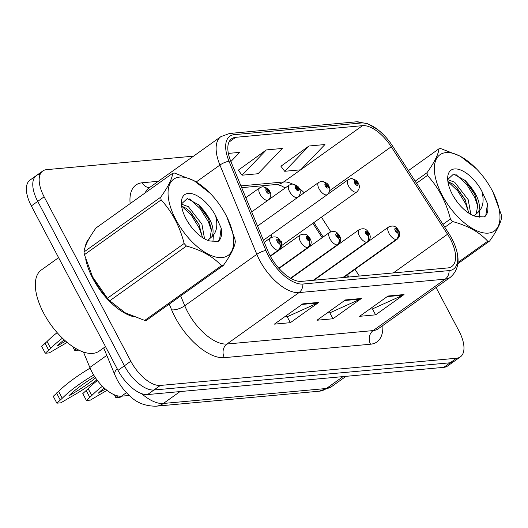 <?xml version="1.0" encoding="UTF-8"?>
<svg xmlns="http://www.w3.org/2000/svg" width="528" height="528" viewBox="0 0 528 528"><rect width="100%" height="100%" fill="white"/><g stroke="black" fill="none" stroke-linecap="round" stroke-linejoin="round"><path stroke-width="0.79" d="M272.052 234.056A7.471 3.597 54.5 0 0 271.405 237.316M347.549 277.141L346.447 275.431M322.166 237.692L312.886 223.271M281.642 244.939A7.471 3.597 54.5 0 0 281.147 241.025M129.268 395.465L121.466 396.185A29.891 14.401 -125.5 0 1 89.833 367.481L83.444 352.024M89.186 238.478A47.83 23.041 54.5 0 0 85.305 246.622A47.83 23.041 54.5 0 1 89.186 238.478M85.78 259.519A47.83 23.041 54.5 0 0 92.849 278.52A47.83 23.041 54.5 0 0 133.525 316.688A47.83 23.041 54.5 0 1 92.849 278.52A47.83 23.041 54.5 0 1 85.78 259.519M450.311 238.973A31.885 15.358 -125.5 0 1 451.783 266.495A31.885 15.358 -125.5 0 1 447.704 267.94L301.508 281.371A31.885 15.358 -125.5 0 1 267.762 250.76L230.861 161.495A31.885 15.358 -125.5 0 1 231.64 138.758A31.885 15.358 -125.5 0 1 235.719 137.313L362.525 125.657A31.885 15.358 -125.5 0 1 391.255 146.758L447.539 234.241A31.885 15.358 -125.5 0 1 450.311 238.973M451.961 238.821A34.98 16.85 54.5 0 0 448.925 233.627L392.641 146.15A34.98 16.85 54.5 0 0 382.034 133.28A34.98 16.85 54.5 0 0 361.126 123.004L234.313 134.653A34.98 16.85 54.5 0 0 228.994 161.185L265.888 250.444A34.98 16.85 54.5 0 0 302.907 284.031L449.11 270.6A34.98 16.85 54.5 0 0 453.611 242.187A34.98 16.85 54.5 0 0 451.961 238.821M40.174 174.22A29.891 14.401 54.5 0 0 36.353 175.573L29.957 180.14A29.891 14.401 54.5 0 0 31.337 205.94L118.021 370.346L124.417 365.785A29.891 14.401 54.5 0 0 153.945 390.001L450.179 362.782A29.891 14.401 54.5 0 0 453.994 361.429A29.891 14.401 54.5 0 1 450.179 362.782L153.945 390.001A29.891 14.401 54.5 0 1 124.417 365.785L37.732 201.373L124.417 365.785L130.812 361.218A29.891 14.401 54.5 0 0 160.34 385.44L456.575 358.222A29.891 14.401 54.5 0 0 460.396 356.862A29.891 14.401 54.5 0 0 459.01 331.063L436.049 287.509M36.353 175.573A29.891 14.401 54.5 0 0 37.732 201.373A29.891 14.401 54.5 0 1 36.353 175.573L42.748 171.006A29.891 14.401 54.5 0 0 44.128 196.812L130.812 361.218M302.795 303.864L274.369 324.146L290.347 322.681L318.78 302.392L302.795 303.864M284.467 316.945L287.384 316.675L317.737 302.993A7.973 6.725 -95.2 0 0 318.78 302.392M287.192 316.694L290.347 322.681M388.04 296.03L359.614 316.318L375.599 314.846L404.026 294.558L388.04 296.03M369.712 309.111L372.629 308.84L402.983 295.159A7.973 6.725 -95.2 0 0 404.026 294.558M372.438 308.86L375.599 314.846M345.418 299.944L316.991 320.232L332.97 318.767L361.403 298.478L345.418 299.944M327.089 313.025L330.007 312.761L360.36 299.079A7.973 6.725 -95.2 0 0 361.403 298.478M329.815 312.774L332.97 318.767M193.545 156.149L46.57 169.653A29.891 14.401 54.5 0 0 42.748 171.006M308.946 146.005L284.704 171.283L300.689 169.818L324.931 144.54L308.946 146.005L280.922 166.254M230.881 161.548L239.686 152.368L228.36 153.41M266.323 149.926L242.081 175.204L258.067 173.732L282.308 148.454L266.323 149.926L238.3 170.174M242.081 175.204L238.174 170.009M284.704 171.283L280.797 166.096M118.021 370.346A29.891 14.401 54.5 0 0 147.543 394.568L443.777 367.349A29.891 14.401 54.5 0 0 447.599 365.996L460.396 356.862M343.147 277.55L396.541 239.441A4.983 4.25 -99.6 0 0 397.723 232.643A2.488 1.201 54.5 0 0 397.868 230.386A2.488 1.201 54.5 0 0 395.406 228.367A2.488 1.201 54.5 0 0 395.208 230.63A2.488 1.201 54.5 0 0 397.604 232.65L396.964 231.363A0.997 0.482 -125.5 0 1 396.007 230.558A0.997 0.482 -125.5 0 1 395.96 229.7A0.997 0.482 -125.5 0 1 397.069 230.459A0.997 0.482 -125.5 0 1 397.115 231.317A0.997 0.482 -125.5 0 1 397.01 231.363L397.723 232.643M397.604 232.65A4.983 4.145 88.8 0 1 396.191 239.474A7.471 3.597 -125.5 0 1 388.991 233.409A7.471 3.597 -125.5 0 1 388.641 226.961C395.274 224.261 396.964 228.261 398.726 230.597C398.93 231.482 401.656 234.597 397.327 239.125A7.471 3.597 -125.5 0 1 396.541 239.441M342.797 277.583L396.191 239.474M281.635 245.573L356.921 191.849A7.471 3.597 -125.5 0 1 348.586 186.133A7.471 3.597 -125.5 0 1 348.242 179.678L350.572 178.715A4.983 4.25 80.4 0 1 354.948 181.091A2.488 1.201 54.5 0 0 354.803 183.348A2.488 1.201 54.5 0 0 357.265 185.368A2.488 1.201 54.5 0 0 357.469 183.104A2.488 1.201 54.5 0 0 355.067 181.084L355.707 182.371A0.997 0.482 -125.5 0 1 356.671 183.176A0.997 0.482 -125.5 0 1 356.717 184.041A0.997 0.482 -125.5 0 1 355.601 183.275A0.997 0.482 -125.5 0 1 355.555 182.417A0.997 0.482 -125.5 0 1 355.661 182.371L354.948 181.091M355.067 181.084A4.983 4.145 -91.2 0 0 351.41 178.636A4.983 4.145 -91.2 0 0 351.001 178.669M313.625 280.262L367.026 242.154A4.983 4.25 -99.6 0 0 368.207 235.356A2.488 1.201 54.5 0 0 368.353 233.099A2.488 1.201 54.5 0 0 365.891 231.079A2.488 1.201 54.5 0 0 365.686 233.343A2.488 1.201 54.5 0 0 368.089 235.363L367.448 234.076A0.997 0.482 -125.5 0 1 366.485 233.27A0.997 0.482 -125.5 0 1 366.445 232.412A0.997 0.482 -125.5 0 1 367.554 233.171A0.997 0.482 -125.5 0 1 367.6 234.029A0.997 0.482 -125.5 0 1 367.495 234.076L368.207 235.356M368.089 235.363A4.983 4.145 88.8 0 1 366.676 242.187A7.471 3.597 -125.5 0 1 359.469 236.122A7.471 3.597 -125.5 0 1 359.126 229.673C365.759 226.974 367.448 230.974 369.204 233.31C369.409 234.194 372.134 237.31 367.805 241.837A7.471 3.597 -125.5 0 1 367.026 242.154M313.276 280.295L366.676 242.187M290.684 278.282L337.504 244.867A4.983 4.25 -99.6 0 0 338.692 238.069A2.488 1.201 54.5 0 0 338.837 235.811A2.488 1.201 54.5 0 0 336.376 233.792A2.488 1.201 54.5 0 0 336.171 236.056A2.488 1.201 54.5 0 0 338.573 238.075L337.933 236.788A0.997 0.482 -125.5 0 1 336.97 235.983A0.997 0.482 -125.5 0 1 336.923 235.118A0.997 0.482 -125.5 0 1 338.039 235.884A0.997 0.482 -125.5 0 1 338.085 236.742A0.997 0.482 -125.5 0 1 337.979 236.788L338.692 238.069M338.573 238.075A4.983 4.145 88.8 0 1 337.161 244.9A7.471 3.597 -125.5 0 1 329.954 238.834A7.471 3.597 -125.5 0 1 329.611 232.386C336.237 229.687 337.933 233.686 339.689 236.023C339.893 236.907 342.619 240.022 338.29 244.55A7.471 3.597 -125.5 0 1 337.504 244.867M290.519 278.183L337.161 244.9M122.199 396.112L119.889 397.393L115.909 397.756L117.691 395.894M114.352 394.799L115.909 397.756M278.896 268.343L307.989 247.579A4.983 4.25 -99.6 0 0 309.17 240.775A2.488 1.201 54.5 0 0 309.322 238.524A2.488 1.201 54.5 0 0 306.86 236.504A2.488 1.201 54.5 0 0 306.656 238.768A2.488 1.201 54.5 0 0 309.058 240.788L308.418 239.501A0.997 0.482 -125.5 0 1 307.454 238.696A0.997 0.482 -125.5 0 1 307.408 237.831A0.997 0.482 -125.5 0 1 308.517 238.597A0.997 0.482 -125.5 0 1 308.563 239.455A0.997 0.482 -125.5 0 1 308.464 239.501L309.17 240.775M309.058 240.788A4.983 4.145 88.8 0 1 307.639 247.612A7.471 3.597 -125.5 0 1 300.439 241.547A7.471 3.597 -125.5 0 1 300.095 235.099C306.722 232.399 308.418 236.399 310.174 238.735C310.378 239.62 313.104 242.735 308.774 247.262A7.471 3.597 -125.5 0 1 307.989 247.579M278.777 268.211L307.639 247.612M106.993 390.337A66.264 15.715 -27.8 0 1 99.218 394.871L90.374 400.105L86.394 400.468L82.777 393.617L88.15 388.707A66.264 15.715 -27.8 0 1 97.423 380.51M86.394 400.468L91.76 395.558A66.264 15.715 -27.8 0 1 102.432 386.265M105.395 389.024A58.291 13.82 -27.8 0 1 98.32 393.195A58.291 13.82 -27.8 0 1 104.168 387.928M88.15 388.707L91.76 395.558M86.018 390.225L89.628 397.076M270.316 256.113L278.474 250.292A4.983 4.25 -99.6 0 0 279.655 243.487A2.488 1.201 54.5 0 0 279.8 241.237A2.488 1.201 54.5 0 0 277.339 239.217A2.488 1.201 54.5 0 0 277.141 241.481A2.488 1.201 54.5 0 0 279.543 243.5L278.896 242.213A0.997 0.482 -125.5 0 1 277.939 241.408A0.997 0.482 -125.5 0 1 277.893 240.544A0.997 0.482 -125.5 0 1 279.002 241.309A0.997 0.482 -125.5 0 1 279.048 242.167A0.997 0.482 -125.5 0 1 278.942 242.207L279.655 243.487M279.543 243.5A4.983 4.145 88.8 0 1 278.124 250.325A7.471 3.597 -125.5 0 1 270.923 244.259A7.471 3.597 -125.5 0 1 270.574 237.811C277.207 235.112 278.896 239.111 280.658 241.448C280.863 242.332 283.589 245.447 279.259 249.975A7.471 3.597 -125.5 0 1 278.474 250.292M270.23 255.955L278.124 250.325M96.908 379.83A66.264 15.715 -27.8 0 1 69.703 397.584L60.852 402.818L56.872 403.181L53.262 396.33L58.628 391.42A66.264 15.715 -27.8 0 1 90.103 368.128M56.872 403.181L62.245 398.27A66.264 15.715 -27.8 0 1 93.661 375.005M95.509 377.87A58.291 13.82 -27.8 0 1 68.805 395.908A58.291 13.82 -27.8 0 1 94.697 376.649M58.628 391.42L62.245 398.27M56.496 392.938L60.113 399.788M263.406 240.227L327.406 194.561A7.471 3.597 -125.5 0 1 319.07 188.839A7.471 3.597 -125.5 0 1 318.727 182.391L321.05 181.427A4.983 4.25 80.4 0 1 325.433 183.803A2.488 1.201 54.5 0 0 325.288 186.061A2.488 1.201 54.5 0 0 327.749 188.08A2.488 1.201 54.5 0 0 327.954 185.816A2.488 1.201 54.5 0 0 325.552 183.797L326.192 185.084A0.997 0.482 -125.5 0 1 327.149 185.889A0.997 0.482 -125.5 0 1 327.195 186.747A0.997 0.482 -125.5 0 1 326.086 185.988A0.997 0.482 -125.5 0 1 326.04 185.13A0.997 0.482 -125.5 0 1 326.146 185.084L325.433 183.803M325.552 183.797A4.983 4.145 -91.2 0 0 321.889 181.348A4.983 4.145 -91.2 0 0 321.486 181.381M257.552 226.057L297.891 197.267A7.471 3.597 -125.5 0 1 289.555 191.552A7.471 3.597 -125.5 0 1 289.205 185.104L291.535 184.14A4.983 4.25 80.4 0 1 295.918 186.516A2.488 1.201 54.5 0 0 295.772 188.773A2.488 1.201 54.5 0 0 298.228 190.793A2.488 1.201 54.5 0 0 298.432 188.529A2.488 1.201 54.5 0 0 296.03 186.509L296.677 187.796A0.997 0.482 -125.5 0 1 297.634 188.602A0.997 0.482 -125.5 0 1 297.68 189.46A0.997 0.482 -125.5 0 1 296.571 188.701A0.997 0.482 -125.5 0 1 296.525 187.843A0.997 0.482 -125.5 0 1 296.63 187.796L295.918 186.516M296.03 186.509A4.983 4.145 -91.2 0 0 292.373 184.061A4.983 4.145 -91.2 0 0 291.971 184.094M76.428 348.843L74.811 350.539L78.877 350.13M74.811 350.539L72.699 346.546M251.691 211.886L268.369 199.98A7.471 3.597 -125.5 0 1 260.033 194.264A7.471 3.597 -125.5 0 1 259.69 187.816L262.02 186.853A4.983 4.25 80.4 0 1 266.402 189.229A2.488 1.201 54.5 0 0 266.251 191.486A2.488 1.201 54.5 0 0 268.712 193.505A2.488 1.201 54.5 0 0 268.917 191.242A2.488 1.201 54.5 0 0 266.515 189.222L267.155 190.502A0.997 0.482 -125.5 0 1 268.118 191.314A0.997 0.482 -125.5 0 1 268.165 192.172A0.997 0.482 -125.5 0 1 267.049 191.413A0.997 0.482 -125.5 0 1 267.01 190.555A0.997 0.482 -125.5 0 1 267.109 190.509L266.402 189.229M266.515 189.222A4.983 4.145 -91.2 0 0 262.858 186.773A4.983 4.145 -91.2 0 0 262.456 186.806M62.456 338.191A66.264 15.715 152.2 0 0 50.662 348.341L45.289 353.252L49.276 352.889L58.12 347.655A66.264 15.715 152.2 0 0 67.122 342.368M64.178 339.808A58.291 13.82 152.2 0 0 57.222 345.979A58.291 13.82 152.2 0 0 65.551 341.035M57.156 332.64A66.264 15.715 152.2 0 0 47.051 341.491L41.679 346.401L45.289 353.252M50.662 348.341L47.051 341.491M48.53 349.859L44.92 343.009M58.601 257.657L41.296 270.006A49.823 24.004 54.5 0 0 43.593 313.005A49.823 24.004 54.5 0 0 99.178 351.113L105.501 346.599M445.949 152.618A46.834 22.559 54.5 0 0 442.127 195.169A46.834 22.559 54.5 0 0 488.387 233.112A46.834 22.559 54.5 0 0 492.961 192.034A46.834 22.559 54.5 0 0 476.342 168.742A46.834 22.559 54.5 0 0 445.949 152.618M476.342 168.742L460.324 156.202L440.867 148.619A53.81 25.925 54.5 0 0 439.916 148.678A53.81 25.925 54.5 0 0 438.986 148.79L408.388 170.623M415.173 181.17L426.987 172.742C434.412 162.334 438.412 154.348 438.986 148.79M426.987 172.742A53.81 25.925 54.5 0 0 427.429 175.454L416.506 183.249M442.959 224.36L450.41 219.041C446.173 202.019 438.511 187.493 427.429 175.454M450.41 219.041A53.81 25.925 54.5 0 0 452.734 221.582L444.814 227.238M457.987 262.429L487.72 241.217C479.549 232.247 467.887 225.7 452.734 221.582M487.72 241.217A53.81 25.925 54.5 0 0 488.671 241.157A53.81 25.925 54.5 0 0 489.601 241.045L457.868 263.69M456.74 201.333L453.532 196.482M470.844 214.381L468.204 199.696L454.681 182.233L447.704 179.639M468.785 213.134L465.227 199.742L456.397 187.143L452.423 183.843L447.889 181.579M474.177 215.846L478.586 211.834C480.962 204.455 477.833 195.505 469.201 184.998L465.353 180.635L453.578 174.049L447.724 179.487M475.226 214.936L476.322 213.451L477.754 205.339L474.976 194.865L469.201 184.998M454.549 168.94A27.839 13.411 54.5 0 0 447.658 178.22A27.839 13.411 54.5 0 0 474.672 216.077A27.839 13.411 54.5 0 0 476.375 216.546L484.486 216.909C487.595 214.441 488.591 210.025 487.483 203.663L481.774 190.984A27.839 13.411 54.5 0 0 454.549 168.94M481.774 190.984C484.282 200.264 483.219 207.214 478.586 211.834M489.601 241.045C497.059 230.571 501.059 222.585 501.6 217.094A53.81 25.925 54.5 0 0 501.158 214.381L492.961 192.034M468.778 212.797L465.663 203.788L457.73 190.905L447.916 181.586M477.8 206.356L474.692 197.347L466.607 184.279L455.875 174.471M484.169 217.028L485.918 214.757L487.483 203.663M465.623 200.581L455.717 186.496M479.213 217.325L479.708 210.665M474.652 194.139L464.699 180.008M179.659 177.091A46.834 22.559 54.5 0 0 175.831 219.635A46.834 22.559 54.5 0 0 222.097 257.578A46.834 22.559 54.5 0 0 226.67 216.5A46.834 22.559 54.5 0 0 210.052 193.208A46.834 22.559 54.5 0 0 179.659 177.091M210.052 193.208L194.027 180.668L174.577 173.085A53.81 25.925 54.5 0 0 173.626 173.144A53.81 25.925 54.5 0 0 172.696 173.257L95.99 227.99C88.565 238.399 84.566 246.385 83.992 251.948A53.81 25.925 54.5 0 0 84.434 254.654L92.539 276.824L107.415 298.247A53.81 25.925 54.5 0 0 109.745 300.782L125.169 312.774L144.725 320.423A53.81 25.925 54.5 0 0 145.675 320.357A53.81 25.925 54.5 0 0 146.606 320.252L223.311 265.511A53.81 25.925 54.5 0 1 222.38 265.624A53.81 25.925 54.5 0 1 221.423 265.683C213.253 256.714 201.597 250.166 186.443 246.048L109.745 300.782M83.992 251.948L160.697 197.208C168.122 186.8 172.121 178.82 172.696 173.257M160.697 197.208A53.81 25.925 54.5 0 0 161.139 199.921L84.434 254.654M107.415 298.247L184.12 243.514C179.883 226.486 172.22 211.959 161.139 199.921M184.12 243.514A53.81 25.925 54.5 0 0 186.443 246.048M92.486 276.718A46.834 22.559 54.5 0 0 92.631 277.002A46.834 22.559 54.5 0 0 109.25 300.293L110.59 301.666M190.45 225.799L187.242 220.948M204.554 238.847L201.914 224.162L188.39 206.699L181.414 204.105M202.488 237.6L198.937 224.209L190.106 211.616L186.133 208.309L181.599 206.045M207.887 240.313L212.296 236.3C214.672 228.921 211.543 219.978 202.91 209.464L199.063 205.102L187.288 198.515L181.434 203.953M208.936 239.402L210.032 237.917L211.464 229.805L208.685 219.331L202.91 209.464M188.258 193.406A27.839 13.411 54.5 0 0 181.361 202.686A27.839 13.411 54.5 0 0 208.382 240.55A27.839 13.411 54.5 0 0 210.085 241.012L218.189 241.375C221.305 238.907 222.301 234.491 221.186 228.129L215.483 215.45A27.839 13.411 54.5 0 0 188.258 193.406M215.483 215.45C217.991 224.73 216.929 231.68 212.296 236.3M144.725 320.423L221.423 265.683M223.311 265.511C230.769 255.037 234.769 247.058 235.31 241.56A53.81 25.925 54.5 0 0 234.868 238.847L226.67 216.5M202.488 237.263L199.373 228.254L191.44 215.371L181.625 206.052M211.51 230.822L208.402 221.813L200.317 208.745L189.585 198.937M217.879 241.494L219.628 239.224L221.186 228.129M199.333 225.047L189.427 210.962M212.923 241.791L213.418 235.132M208.355 218.605L198.409 204.475M106.795 355.37L89.833 367.481M126.423 392.647L121.466 396.185M382.84 325.486A49.823 24.004 -125.5 0 1 370.537 344.216L224.341 357.654A9.966 8.408 84.8 0 1 226.934 344.018L373.131 330.587A39.857 19.199 54.5 0 0 378.226 328.779L450.298 277.345A39.857 19.199 -125.5 0 1 445.203 279.154A9.966 8.408 -95.2 0 0 449.11 270.6M224.341 357.654A49.823 24.004 -125.5 0 1 175.131 317.288A49.823 24.004 -125.5 0 1 171.613 309.811L169.25 304.095M265.888 250.444A9.966 3.788 157.5 0 0 256.826 254.318L184.754 305.745A39.857 19.199 54.5 0 0 187.565 311.725A39.857 19.199 54.5 0 0 226.934 344.018L299.006 292.585A39.857 19.199 -125.5 0 1 256.826 254.318L219.925 165.053A39.857 19.199 -125.5 0 1 220.902 136.633L148.83 188.06A39.857 19.199 54.5 0 0 145.22 192.859M382.034 133.28L378.015 129.802L367.429 123.578L356.407 121.81A9.966 8.408 84.8 0 1 361.126 123.004M234.313 134.653A9.966 8.408 -95.2 0 0 229.594 133.465L220.902 136.633M228.994 161.185A9.966 3.788 157.5 0 0 219.925 165.053L196.258 181.949M302.907 284.031A9.966 8.408 84.8 0 1 299.006 292.585L445.203 279.154L373.131 330.587A9.966 8.408 84.8 0 0 370.537 344.216M130.159 203.61A49.823 24.004 -125.5 0 1 142.296 182.761L158.314 181.289M160.34 385.44L147.543 394.568M456.575 358.222L443.777 367.349M44.128 196.812L31.337 205.94M180.695 295.924L184.754 305.745A9.966 3.788 -22.5 0 1 171.613 309.811M149.417 187.638A9.966 8.408 84.8 0 1 142.296 182.761M235.719 137.313L228.947 142.138M447.539 234.241L393.307 272.936M391.255 146.758L329.729 190.661M359.33 276.058L355.001 269.333M330.805 231.733L321.433 217.166M304.168 192.779A31.885 15.358 54.5 0 0 298.894 188.06M292.598 184.061A31.885 15.358 54.5 0 0 283.628 181.962L240.946 185.882M362.525 125.657L300.782 169.726M300.643 169.825L283.628 181.962A17.939 15.134 84.8 0 1 277.147 184.411L241.679 187.664M344.606 300.524L360.36 299.079M387.229 296.611L402.983 295.159M301.983 304.438L317.737 302.993M141.636 393.657A39.857 19.199 54.5 0 0 163.37 403.471L326.41 388.489A39.857 19.199 54.5 0 0 331.498 386.681L319.202 391.208L156.169 406.19A19.932 16.81 84.8 0 0 163.37 403.471L180.028 391.585M343.061 376.603L326.41 388.489A19.932 16.81 84.8 0 1 319.202 391.208M117.143 368.689A19.932 7.57 157.5 0 0 114.833 374.821L103.699 347.886M356.407 121.81L229.594 133.465M453.611 242.187C460.489 257.73 459.38 269.445 450.298 277.345M285.179 187.981L281.899 186.074L277.081 184.411M348.929 277.015L347.45 274.718M323.169 236.98L313.889 222.559M156.169 406.19C145.563 406.23 136.864 402.897 130.066 396.185C124.766 391.446 120.424 385.882 117.031 379.493L114.833 374.821M331.498 386.681L345.998 376.332M368.056 241.652L388.641 226.961M343.537 277.51L397.327 239.125M356.921 191.849C359.588 188.984 360.05 186.14 358.321 183.315C357.819 181.163 355.516 179.599 351.41 178.636M327.65 194.37L348.242 179.678M338.54 244.365L359.126 229.673M314.015 280.223L367.805 241.837M309.019 247.078L329.611 232.386M290.875 278.388L338.29 244.55M279.503 249.79L300.095 235.099M279.028 268.488L308.774 247.262M264.271 242.312L270.574 237.811M270.415 256.285L279.259 249.975M327.406 194.561C330.066 191.697 330.535 188.852 328.805 186.028C328.304 183.876 326 182.312 321.889 181.348M298.135 197.083L318.727 182.391M297.891 197.267C300.551 194.41 301.019 191.565 299.29 188.74C298.789 186.589 296.485 185.024 292.373 184.061M268.62 199.795L289.205 185.104M268.369 199.98C271.036 197.122 271.498 194.278 269.768 191.453C269.273 189.295 266.97 187.737 262.858 186.773M245.83 197.703L259.69 187.816"/></g></svg>
